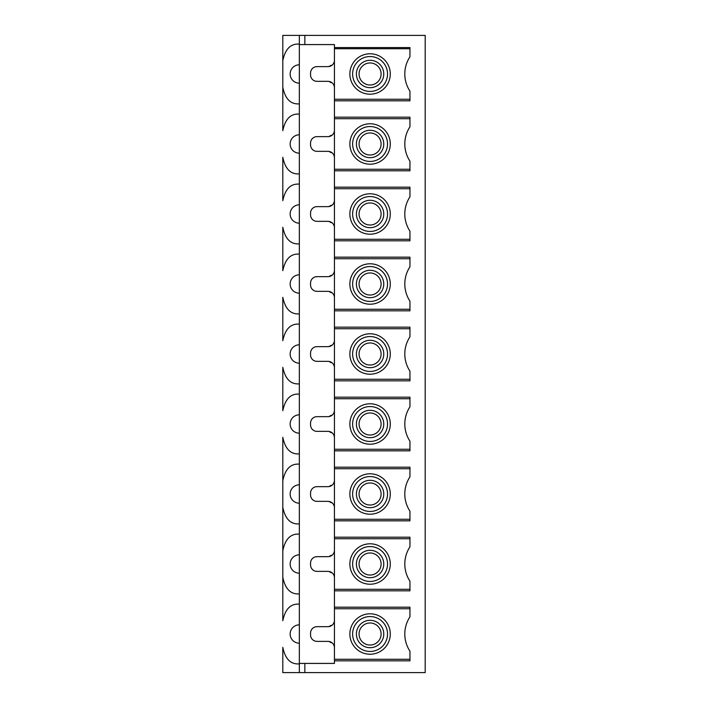 <?xml version="1.0" encoding="UTF-8"?>
<svg xmlns="http://www.w3.org/2000/svg" width="708" height="708" viewBox="0 0 708 708"><rect width="100%" height="100%" fill="white"/><g stroke="black" fill="none" stroke-linecap="round" stroke-linejoin="round"><path stroke-width="1.06" d="M334.433 99.253L334.433 100.81L409.95 100.81L409.95 99.253L334.433 99.253L334.433 44.586L299.342 44.586L299.342 663.874C290.731 664.555 285.218 659.042 282.802 647.333L282.802 672.6L299.342 672.6L299.342 663.414L304.847 663.414L304.847 672.6L425.198 672.6L425.198 35.4L299.342 35.4L299.342 44.126C290.731 43.445 285.218 48.958 282.802 60.667L282.802 130.67C285.218 118.962 290.731 113.448 299.342 114.13M334.433 117.165L334.433 118.723L409.95 118.723L409.95 117.165L334.433 117.165L334.433 100.81M334.433 118.723L334.433 663.414L304.847 663.414M334.433 87.765A6.434 6.434 0 0 0 327.999 81.332L316.98 81.332A6.434 6.434 0 0 1 310.546 74.906L310.546 73.066A6.434 6.434 0 0 1 316.98 66.632L327.999 66.632A6.434 6.434 0 0 0 334.433 60.207M334.433 157.769A6.434 6.434 0 0 0 327.999 151.335L316.98 151.335A6.434 6.434 0 0 1 310.546 144.91L310.546 143.069A6.434 6.434 0 0 1 316.98 136.635L327.999 136.635A6.434 6.434 0 0 0 334.433 130.21M334.433 227.772A6.434 6.434 0 0 0 327.999 221.339L316.98 221.339A6.434 6.434 0 0 1 310.546 214.913L310.546 213.073A6.434 6.434 0 0 1 316.98 206.639L327.999 206.639A6.434 6.434 0 0 0 334.433 200.214M334.433 297.776A6.434 6.434 0 0 0 327.999 291.342L316.98 291.342A6.434 6.434 0 0 1 310.546 284.917L310.546 283.076A6.434 6.434 0 0 1 316.98 276.651L327.999 276.651A6.434 6.434 0 0 0 334.433 270.217M334.433 367.779A6.434 6.434 0 0 0 327.999 361.346L316.98 361.346A6.434 6.434 0 0 1 310.546 354.92L310.546 353.08A6.434 6.434 0 0 1 316.98 346.654L327.999 346.654A6.434 6.434 0 0 0 334.433 340.221M334.433 437.783A6.434 6.434 0 0 0 327.999 431.349L316.98 431.349A6.434 6.434 0 0 1 310.546 424.924L310.546 423.083A6.434 6.434 0 0 1 316.98 416.658L327.999 416.658A6.434 6.434 0 0 0 334.433 410.224M334.433 507.786A6.434 6.434 0 0 0 327.999 501.361L316.98 501.361A6.434 6.434 0 0 1 310.546 494.927L310.546 493.087A6.434 6.434 0 0 1 316.98 486.661L327.999 486.661A6.434 6.434 0 0 0 334.433 480.228M334.433 577.79A6.434 6.434 0 0 0 327.999 571.365L316.98 571.365A6.434 6.434 0 0 1 310.546 564.931L310.546 563.09A6.434 6.434 0 0 1 316.98 556.665L327.999 556.665A6.434 6.434 0 0 0 334.433 550.231M334.433 647.793A6.434 6.434 0 0 0 327.999 641.368L316.98 641.368A6.434 6.434 0 0 1 310.546 634.934L310.546 633.094A6.434 6.434 0 0 1 316.98 626.668L327.999 626.668A6.434 6.434 0 0 0 334.433 620.235M332.202 65.074A9.186 9.186 0 0 0 329.034 66.552M329.034 81.42A9.186 9.186 0 0 0 332.202 82.898M332.202 135.078A9.186 9.186 0 0 0 329.034 136.556M329.034 151.423A9.186 9.186 0 0 0 332.202 152.901M332.202 205.081A9.186 9.186 0 0 0 329.034 206.559M329.034 221.427A9.186 9.186 0 0 0 332.202 222.905M332.202 275.085A9.186 9.186 0 0 0 329.034 276.562M329.034 291.43A9.186 9.186 0 0 0 332.202 292.908M332.202 345.088A9.186 9.186 0 0 0 329.034 346.566M329.034 361.434A9.186 9.186 0 0 0 332.202 362.912M332.202 415.092A9.186 9.186 0 0 0 329.034 416.57M329.034 431.438A9.186 9.186 0 0 0 332.202 432.915M332.202 485.095A9.186 9.186 0 0 0 329.034 486.573M329.034 501.441A9.186 9.186 0 0 0 332.202 502.919M332.202 555.099A9.186 9.186 0 0 0 329.034 556.577M329.034 571.445A9.186 9.186 0 0 0 332.202 572.922M332.202 625.102A9.186 9.186 0 0 0 329.034 626.58M329.034 641.448A9.186 9.186 0 0 0 332.202 642.926M299.342 44.586L299.342 35.4L282.802 35.4L282.802 87.305C285.218 99.014 290.731 104.527 299.342 103.846M299.342 184.133C290.731 183.452 285.218 188.965 282.802 200.674L282.802 157.309C285.218 169.017 290.731 174.531 299.342 173.849M299.342 254.137C290.731 253.455 285.218 258.969 282.802 270.677L282.802 227.312C285.218 239.021 290.731 244.534 299.342 243.853M299.342 324.14C290.731 323.459 285.218 328.972 282.802 340.681L282.802 297.316C285.218 309.024 290.731 314.538 299.342 313.856M299.342 394.144C290.731 393.462 285.218 398.976 282.802 410.684L282.802 367.319C285.218 379.028 290.731 384.541 299.342 383.86M299.342 464.147C290.731 463.466 285.218 468.979 282.802 480.688L282.802 620.695C285.218 608.986 290.731 603.473 299.342 604.154M282.802 35.4L282.802 60.667M299.342 523.867C290.731 524.548 285.218 519.035 282.802 507.326L282.802 437.323C285.218 449.031 290.731 454.545 299.342 453.863M299.342 534.151C290.731 533.469 285.218 538.983 282.802 550.691L282.802 577.33C285.218 589.038 290.731 594.552 299.342 593.87M334.433 660.838L409.95 660.838L409.95 659.281L334.433 659.281M334.433 607.19L409.95 607.19L409.95 608.747L334.433 608.747M334.433 590.835L409.95 590.835L409.95 589.277L334.433 589.277M334.433 537.186L409.95 537.186L409.95 538.744L334.433 538.744M334.433 520.831L409.95 520.831L409.95 519.274L334.433 519.274M334.433 467.183L409.95 467.183L409.95 468.74L334.433 468.74M334.433 449.27L409.95 449.27L409.95 450.828L334.433 450.828M334.433 398.737L409.95 398.737L409.95 397.179L334.433 397.179M334.433 379.267L409.95 379.267L409.95 380.824L334.433 380.824M334.433 328.733L409.95 328.733L409.95 327.176L334.433 327.176M334.433 309.263L409.95 309.263L409.95 310.821L334.433 310.821M334.433 258.73L409.95 258.73L409.95 257.172L334.433 257.172M334.433 239.26L409.95 239.26L409.95 240.817L334.433 240.817M334.433 188.726L409.95 188.726L409.95 187.169L334.433 187.169M334.433 169.256L409.95 169.256L409.95 170.814L334.433 170.814M409.95 99.253L409.95 91.155A31.232 31.232 0 0 1 409.95 56.808L409.95 48.719L334.433 48.719M349.867 73.986A20.213 20.213 0 0 0 370.08 94.199A20.213 20.213 0 0 0 390.285 73.986A20.213 20.213 0 0 0 370.08 53.773A20.213 20.213 0 0 0 349.867 73.986M334.433 47.56L409.95 47.56L409.95 48.719M387.533 73.986A17.452 17.452 0 0 1 370.08 91.438A17.452 17.452 0 0 1 352.619 73.986A17.452 17.452 0 0 1 370.08 56.534A17.452 17.452 0 0 1 387.533 73.986M381.099 73.986A11.027 11.027 0 0 0 370.08 62.959A11.027 11.027 0 0 0 359.053 73.986A11.027 11.027 0 0 0 370.08 85.013A11.027 11.027 0 0 0 381.099 73.986A11.027 11.027 0 0 1 370.08 85.013M299.342 672.6L304.847 672.6M409.95 608.747L409.95 616.845A31.232 31.232 0 0 0 409.95 651.192L409.95 659.281M349.867 634.014A20.213 20.213 0 0 0 370.08 654.227A20.213 20.213 0 0 0 390.285 634.014A20.213 20.213 0 0 0 370.08 613.801A20.213 20.213 0 0 0 349.867 634.014M387.533 634.014A17.452 17.452 0 0 1 370.08 651.466A17.452 17.452 0 0 1 352.619 634.014A17.452 17.452 0 0 1 370.08 616.562A17.452 17.452 0 0 1 387.533 634.014M381.099 634.014A11.027 11.027 0 0 0 370.08 622.987A11.027 11.027 0 0 0 359.071 633.341A11.027 11.027 0 0 0 370.08 645.041A11.027 11.027 0 0 0 381.099 634.014A11.027 11.027 0 0 1 370.08 645.041M409.95 538.744L409.95 546.841A31.232 31.232 0 0 0 409.95 581.188L409.95 589.277M349.867 564.01A20.213 20.213 0 0 0 370.08 584.224A20.213 20.213 0 0 0 390.285 564.01A20.213 20.213 0 0 0 370.08 543.797A20.213 20.213 0 0 0 349.867 564.01M387.533 564.01A17.452 17.452 0 0 1 370.08 581.463A17.452 17.452 0 0 1 352.619 564.01A17.452 17.452 0 0 1 370.08 546.558A17.452 17.452 0 0 1 387.533 564.01M381.099 564.01A11.027 11.027 0 0 0 370.08 552.983A11.027 11.027 0 0 0 359.071 563.329A11.027 11.027 0 0 0 370.08 575.038A11.027 11.027 0 0 0 381.099 564.01A11.027 11.027 0 0 1 370.08 575.038M409.95 468.74L409.95 476.838A31.232 31.232 0 0 0 409.95 511.185L409.95 519.274M349.867 494.007A20.213 20.213 0 0 0 370.08 514.22A20.213 20.213 0 0 0 390.285 494.007A20.213 20.213 0 0 0 370.08 473.794A20.213 20.213 0 0 0 349.867 494.007M387.533 494.007A17.452 17.452 0 0 1 370.08 511.459A17.452 17.452 0 0 1 352.619 494.007A17.452 17.452 0 0 1 370.08 476.555A17.452 17.452 0 0 1 387.533 494.007M381.099 494.007A11.027 11.027 0 0 0 370.08 482.98A11.027 11.027 0 0 0 359.071 493.326A11.027 11.027 0 0 0 370.08 505.034A11.027 11.027 0 0 0 381.099 494.007A11.027 11.027 0 0 1 370.08 505.034M409.95 449.27L409.95 441.181A31.232 31.232 0 0 1 409.95 406.834L409.95 398.737M349.867 424.004A20.213 20.213 0 0 0 370.08 444.217A20.213 20.213 0 0 0 390.285 424.004A20.213 20.213 0 0 0 370.08 403.79A20.213 20.213 0 0 0 349.867 424.004M352.619 424.004A17.452 17.452 0 0 0 370.08 441.456A17.452 17.452 0 0 0 387.533 424.004A17.452 17.452 0 0 0 370.08 406.551A17.452 17.452 0 0 0 352.619 424.004M381.099 424.004A11.027 11.027 0 0 0 370.08 412.976A11.027 11.027 0 0 0 359.053 424.004A11.027 11.027 0 0 0 370.08 435.031A11.027 11.027 0 0 0 381.099 424.004A11.027 11.027 0 0 1 370.08 435.031M409.95 379.267L409.95 371.169A31.232 31.232 0 0 1 409.95 336.831L409.95 328.733M349.867 354A20.213 20.213 0 0 0 370.08 374.213A20.213 20.213 0 0 0 390.285 354A20.213 20.213 0 0 0 370.08 333.787A20.213 20.213 0 0 0 349.867 354M352.619 354A17.452 17.452 0 0 0 370.08 371.452A17.452 17.452 0 0 0 387.533 354A17.452 17.452 0 0 0 370.08 336.548A17.452 17.452 0 0 0 352.619 354M381.099 354A11.027 11.027 0 0 0 370.08 342.973A11.027 11.027 0 0 0 359.053 354A11.027 11.027 0 0 0 370.08 365.027A11.027 11.027 0 0 0 381.099 354A11.027 11.027 0 0 1 370.08 365.027M409.95 309.263L409.95 301.166A31.232 31.232 0 0 1 409.95 266.819L409.95 258.73M349.867 283.996A20.213 20.213 0 0 0 370.08 304.21A20.213 20.213 0 0 0 390.285 283.996A20.213 20.213 0 0 0 370.08 263.783A20.213 20.213 0 0 0 349.867 283.996M352.619 283.996A17.452 17.452 0 0 0 370.08 301.449A17.452 17.452 0 0 0 387.533 283.996A17.452 17.452 0 0 0 370.08 266.544A17.452 17.452 0 0 0 352.619 283.996M381.099 283.996A11.027 11.027 0 0 0 370.08 272.969A11.027 11.027 0 0 0 359.053 283.996A11.027 11.027 0 0 0 370.08 295.024A11.027 11.027 0 0 0 381.099 283.996A11.027 11.027 0 0 1 370.08 295.024M409.95 239.26L409.95 231.162A31.232 31.232 0 0 1 409.95 196.815L409.95 188.726M349.867 213.993A20.213 20.213 0 0 0 370.08 234.206A20.213 20.213 0 0 0 390.285 213.993A20.213 20.213 0 0 0 370.08 193.78A20.213 20.213 0 0 0 349.867 213.993M352.619 213.993A17.452 17.452 0 0 0 370.08 231.445A17.452 17.452 0 0 0 387.533 213.993A17.452 17.452 0 0 0 370.08 196.541A17.452 17.452 0 0 0 352.619 213.993M381.099 213.993A11.027 11.027 0 0 0 370.08 202.966A11.027 11.027 0 0 0 359.053 213.993A11.027 11.027 0 0 0 370.08 225.02A11.027 11.027 0 0 0 381.099 213.993A11.027 11.027 0 0 1 370.08 225.02M409.95 169.256L409.95 161.159A31.232 31.232 0 0 1 409.95 126.812L409.95 118.723M349.867 143.989A20.213 20.213 0 0 0 370.08 164.203A20.213 20.213 0 0 0 390.285 143.989A20.213 20.213 0 0 0 370.08 123.776A20.213 20.213 0 0 0 349.867 143.989M352.619 143.989A17.452 17.452 0 0 0 370.08 161.442A17.452 17.452 0 0 0 387.533 143.989A17.452 17.452 0 0 0 370.08 126.537A17.452 17.452 0 0 0 352.619 143.989M381.099 143.989A11.027 11.027 0 0 0 370.08 132.962A11.027 11.027 0 0 0 359.053 143.989A11.027 11.027 0 0 0 370.08 155.017A11.027 11.027 0 0 0 381.099 143.989A11.027 11.027 0 0 1 370.08 155.017M304.847 35.4L304.847 44.586M370.072 60.295A13.691 13.691 0 0 1 383.763 73.986A13.691 13.691 0 0 1 370.08 87.677A13.691 13.691 0 0 1 356.389 73.986A13.691 13.691 0 0 1 370.072 60.295M370.072 620.323A13.691 13.691 0 0 1 383.745 634.855A13.691 13.691 0 0 1 369.656 647.696A13.691 13.691 0 0 1 356.416 633.173A13.691 13.691 0 0 1 370.072 620.323M370.072 550.32A13.691 13.691 0 0 1 383.745 564.851A13.691 13.691 0 0 1 369.656 577.693A13.691 13.691 0 0 1 356.416 563.17A13.691 13.691 0 0 1 370.072 550.32M370.072 480.316A13.691 13.691 0 0 1 383.745 494.848A13.691 13.691 0 0 1 369.656 507.689A13.691 13.691 0 0 1 356.416 493.166A13.691 13.691 0 0 1 370.072 480.316M370.072 410.313A13.691 13.691 0 0 1 383.763 424.004A13.691 13.691 0 0 1 370.08 437.694A13.691 13.691 0 0 1 356.389 424.004A13.691 13.691 0 0 1 370.072 410.313M370.072 340.309A13.691 13.691 0 0 1 383.763 354A13.691 13.691 0 0 1 370.08 367.691A13.691 13.691 0 0 1 356.389 354A13.691 13.691 0 0 1 370.072 340.309M370.072 270.306A13.691 13.691 0 0 1 383.763 283.996A13.691 13.691 0 0 1 370.08 297.687A13.691 13.691 0 0 1 356.389 283.996A13.691 13.691 0 0 1 370.072 270.306M370.072 200.302A13.691 13.691 0 0 1 383.763 213.993A13.691 13.691 0 0 1 370.08 227.684A13.691 13.691 0 0 1 356.389 213.993A13.691 13.691 0 0 1 370.072 200.302M370.072 130.299A13.691 13.691 0 0 1 383.763 143.989A13.691 13.691 0 0 1 370.08 157.68A13.691 13.691 0 0 1 356.389 143.989A13.691 13.691 0 0 1 370.072 130.299M299.342 64.8A9.186 9.186 0 0 0 290.147 73.986A9.186 9.186 0 0 0 299.342 83.172M299.342 624.828A9.186 9.186 0 0 0 290.147 634.014A9.186 9.186 0 0 0 299.342 643.2M299.342 554.824A9.186 9.186 0 0 0 290.147 564.01A9.186 9.186 0 0 0 299.342 573.197M299.342 484.821A9.186 9.186 0 0 0 290.147 494.007A9.186 9.186 0 0 0 299.342 503.193M299.342 414.817A9.186 9.186 0 0 0 290.147 424.004A9.186 9.186 0 0 0 299.342 433.19M299.342 344.814A9.186 9.186 0 0 0 290.147 354A9.186 9.186 0 0 0 299.342 363.186M299.342 274.81A9.186 9.186 0 0 0 290.147 283.996A9.186 9.186 0 0 0 299.342 293.183M299.342 204.807A9.186 9.186 0 0 0 290.147 213.993A9.186 9.186 0 0 0 299.342 223.179M299.342 134.803A9.186 9.186 0 0 0 290.147 143.989A9.186 9.186 0 0 0 299.342 153.176"/></g></svg>
